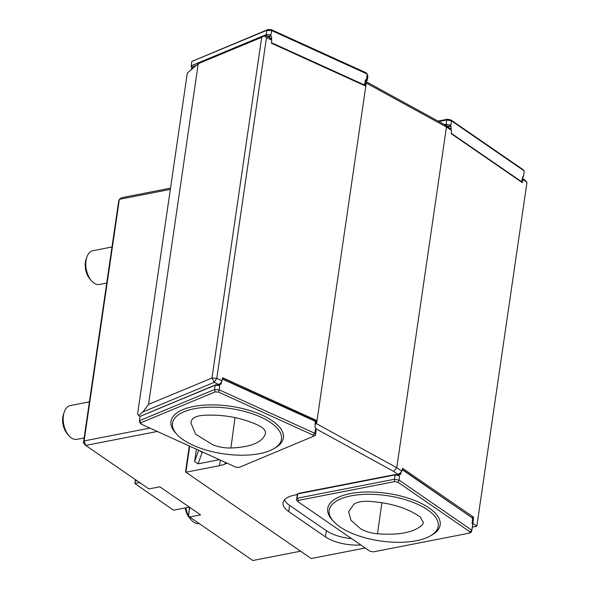 <?xml version="1.0" encoding="UTF-8"?>
<svg xmlns="http://www.w3.org/2000/svg" width="590" height="590" viewBox="0 0 590 590"><rect width="100%" height="100%" fill="white"/><g stroke="black" fill="none" stroke-linecap="round" stroke-linejoin="round"><path stroke-width="0.89" d="M265.456 433.51C265.869 430.707 263.612 428.038 258.685 425.486C241.87 417.646 223.404 414.254 203.292 415.301C197.171 415.839 193.336 417.41 191.78 420.036L190.843 422.757L195.659 434.211L212.614 444.72C218.3 446.999 224.392 448.09 230.897 448.017C251.148 447.132 262.668 442.294 265.456 433.51L265.507 433.207M360.505 528.684C365.018 531.384 370.682 533.087 377.489 533.788C399.083 535.396 414.01 532.438 422.285 524.938L423.48 522.541L420.154 516.973C407.469 507.983 390.351 502.769 368.802 501.323C362.113 501.08 357.164 502.031 353.941 504.185L348.602 511.744L350.954 520.24L360.505 528.684M365.254 81.191L444.314 124.542L448.769 127.602L451.527 130.493L446.46 127.005L366.25 83.028L316.55 423.731L396.753 467.708L393.707 471.432L315.613 428.62M444.314 124.542L446.46 127.005L396.753 467.708L401.82 471.196L399.909 473.372L396.812 474.766M84.134 437.935L76.929 439.344A17.213 10.089 -101 0 1 71.375 437.942A17.213 10.089 -101 0 1 68.735 435.509L67.12 433.591A14.042 8.238 -101 0 1 63.41 414.578L64.185 412.196A17.213 10.089 -101 0 1 70.335 405.559L89.4 401.842M68.735 435.509A17.213 10.089 -101 0 1 64.185 412.196M365.557 81.354L366.021 81.162L365.726 80.063M268.096 36.934L269.822 36.219L266.356 36.145M196.544 65.143L192.119 66.98L192.48 68.344L193.151 68.064M395.366 474.5L394.327 479.279L297.176 498.233L298.533 500.372L298.038 501.736L296.475 500.165L297.81 493.896L298.894 493.321L395.366 474.5L399.489 475.769L394.953 474.943L297.81 493.896L297.146 495.733L297.611 494.442M140.037 416.407L215.829 384.754L218.942 384.975L219.701 385.528L215.151 385.211L140.037 416.407L139.41 420.744L214.517 389.548L215.151 385.211L215.829 384.754M447.434 126.68L449.344 126.312L446.106 125.773M139.69 482.598L134.845 483.542L173.571 510.202L189.361 507.127M135.597 479.781L134.845 483.542L135.412 479.648M192.48 68.344L191.72 67.784L191.19 65.792L192.119 66.98M365.431 80.188L366.508 79.739L366.692 78.499L367.223 80.491L366.021 81.162M191.72 67.784L191.544 69.023L192.502 68.624M268.435 37.089L270.67 36.152L270.854 34.913L269.822 36.219M266.702 35.997L266.296 34.596L270.854 34.913M191.19 65.792L266.296 34.596L266.931 30.26L191.824 61.456L191.19 65.792M399.489 475.769L399.098 480.149L471.86 530.248L472.678 524.665A1.379 0.804 -101 0 1 472.148 522.947L472.62 518.16L402.055 469.574M397.667 474.921L399.673 474.53M219.701 385.528L219.31 389.879L314.883 433.34L315.694 427.757L316.078 431.106L315.444 435.442L314.883 433.34L313.047 435.081L218.58 392.121L215.195 391.885L140.958 422.72L141.357 424.203L139.97 422.838L139.41 420.744L140.958 422.72M218.344 384.931L219.886 384.289M523.146 176.69L522.548 177.45M522.755 176.764L523.463 176.55L524.274 170.96L451.512 120.862L450.701 126.444L450.642 125.154L449.344 126.312M447.773 126.916L450.458 126.393M446.239 125.744L446.106 124.328L450.642 125.154M444.476 124.645L446.106 124.328L446.741 119.991L438.835 121.533M271.415 42.679L364.421 84.967L365.365 80.447A1.379 1.025 -112.6 0 1 366.479 79.643L367.297 74.06L271.725 30.599L270.67 36.152M270.913 36.182A1.379 1.025 -112.6 0 1 271.666 37.834L271.415 39.567M199.177 523.551A17.213 10.089 -101 0 1 193.668 522.143A17.213 10.089 -101 0 1 191.027 519.709L189.412 517.799A14.042 8.238 -101 0 1 185.186 507.938M189.722 507.378L188.505 515.712L189.648 516.995L252.837 560.5L300.583 551.185M170.34 189.39L119.357 199.339L84.112 440.922L83.419 442.861L85.698 445.428L148.887 488.926L159.831 486.794L200.6 514.864L189.648 516.995M135.42 481.027L136.969 480.725M142.876 411.968L148.547 404.379L211.987 378.028L214.214 382.342L142.876 411.968L138.709 415.559L140.029 416.466M261.687 37.325L264.814 35.444L269.512 37.576L271.798 40.076L266.481 37.657L216.781 378.36L222.091 380.779L220.557 383.168L218.905 384.474L214.214 382.342L216.781 378.36L211.987 378.028L261.687 37.325L198.247 63.676L187.303 73.101L137.603 413.804L138.709 415.559M148.547 404.379L198.247 63.676L201.655 61.677L264.814 35.444M451.136 133.215L521.685 181.794L522.57 177.288A1.379 0.804 -101 0 1 523.124 176.491A1.379 0.804 -101 0 1 523.463 176.55M450.701 126.444A1.379 0.804 -101 0 1 451.232 128.17L450.981 129.881M189.7 446.188L185.894 472.229L185.651 471.063L189.309 446.011M221.508 381.693L221.243 383.493A1.379 1.025 -112.6 0 1 220.129 384.297M315.694 427.757A1.379 1.025 -112.6 0 1 314.942 426.105L315.348 421.334L222.349 379.046M296.475 500.165L297.323 494.494M401.06 472.059L400.809 473.829A1.379 0.804 -101 0 1 400.256 474.618A1.379 0.804 -101 0 1 399.909 474.567M191.824 61.456L268.059 29.5L266.931 30.26L271.725 30.599L271.444 29.736L365.911 72.695L367.297 74.06L367.858 76.154L367.223 80.491M394.548 481.639L394.327 479.279L399.098 480.149L397.925 482.251L394.548 481.639L298.533 500.372M215.195 391.885L214.517 389.548L219.31 389.879L218.58 392.121M191.027 519.709A17.213 10.089 -101 0 1 185.88 507.806M83.419 442.861L118.664 201.271L119.357 199.339L121.85 197.643L170.525 188.144M149.904 428.089L84.112 440.922L85.698 445.428L157.309 431.46M218.905 384.474L217.887 384.901M522.423 178.313L524.687 179.869L526.966 182.435L522.32 178.977M220.358 460.126L219.546 465.665L185.894 472.229L311.247 558.531L365.232 547.999M472.317 527.113L476.816 526.236L526.966 182.435M196.426 449.248L194.641 461.491L198.69 450.273M297.308 494.531L296.91 494.25L297.736 494.088M364.421 84.967L363.882 85.255M366.25 83.028L365.586 82.622L365.188 85.351A0.516 0.384 -112.6 0 1 364.716 85.639L271.747 43.358A0.516 0.384 -112.6 0 1 271.415 42.709L271.798 40.076M365.586 82.622L365.136 82.032M398.162 474.5L393.707 471.432M219.546 465.665A29.456 12.25 -171.7 0 0 225.011 464.072L227.113 463.202M472.251 523.964L473.239 523.773L476.816 526.236M297.286 494.597L294.646 495.113A29.257 12.169 -171.7 0 0 283.016 502.813A29.257 12.169 -171.7 0 0 288.709 511.574L325.451 536.878A29.257 12.169 -171.7 0 0 360.8 544.953M472.229 522.349L472.944 522.209L473.239 523.773M471.749 517.356L473.364 517.047L473.6 517.718L472.944 522.209M284.439 499.863A29.257 12.169 -171.7 0 0 289.609 505.379L326.358 530.683A29.257 12.169 -171.7 0 0 351.625 538.633M473.364 517.047L402.579 468.305L401.82 471.196M402.1 469.308L472.62 518.16M522.924 179.648L522.165 182.539L451.38 133.797L451.527 130.493M521.685 181.794L521.317 181.949M315.163 424.586L315.856 423.517L316.55 423.731M266.481 37.657L264.313 35.946M222.091 380.779L222.482 378.146A0.516 0.384 -112.6 0 1 222.946 377.866L222.504 378.05M314.558 420.707L315.916 420.146A0.516 0.384 -112.6 0 1 316.255 420.788L315.856 423.517M199.708 450.738L202.171 452.434L198.063 463.836L219.369 459.676M198.063 463.836L194.641 461.491M222.386 378.773L314.05 420.301L315.348 421.334M315.916 420.146L222.946 377.866M188.505 515.712L189.538 507.245M450.79 119.873L451.512 120.862L446.741 119.991L447.419 119.254L450.79 119.873L522.711 169.389L524.274 170.96M438.023 121.09L447.419 119.254M184.139 411.709A55.069 22.907 8.3 0 1 246.45 411.938A55.069 22.907 8.3 0 1 281.467 439.137A55.069 22.907 8.3 0 1 223.669 453.858A55.069 22.907 8.3 0 1 172.479 423.237A55.069 22.907 8.3 0 1 184.139 411.709M141.357 424.203L235.816 467.155L239.208 467.398L315.444 435.442M313.438 436.563L313.047 435.081M469.847 531.774L471.86 530.248L471.167 532.187L469.352 533.146L469.847 531.774L397.925 482.251M351.109 495.851A55.069 22.907 8.3 0 1 409.681 501.094A55.069 22.907 8.3 0 1 438.215 526.258A55.069 22.907 8.3 0 1 380.41 540.971A55.069 22.907 8.3 0 1 329.22 510.357A55.069 22.907 8.3 0 1 351.109 495.851M298.038 501.736L369.959 551.259L373.337 551.871L469.352 533.146M268.059 29.5L271.444 29.736M106.724 283.075L99.518 284.476A17.213 10.089 -101 0 1 93.965 283.075A17.213 10.089 -101 0 1 91.325 280.641A17.213 10.089 -101 0 1 86.782 257.329A17.213 10.089 -101 0 1 92.925 250.698L111.989 246.974M91.325 280.641L89.71 278.731A14.042 8.238 -101 0 1 86 259.711L86.782 257.329M230.897 448.017L235.012 417.602M377.489 533.788L381.922 502.687M270.382 38.372L271.666 37.834M449.661 128.472L451.232 128.17M218.934 384.451L221.243 383.493M398.516 474.272L400.809 473.829M365.188 85.351L364.62 85.587M472.398 517.954L473.6 517.718M326.358 530.683L325.451 536.878M289.609 505.379L288.709 511.574M522.541 182.281L521.958 182.391M315.207 421.223L316.255 420.788M225.262 462.361L225.011 464.072M176.358 433.768A56.795 23.622 8.3 0 1 183.025 409.556A56.795 23.622 8.3 0 1 259.777 414.121A56.795 23.622 8.3 0 1 274.741 448.12M333.107 520.889A56.795 23.622 8.3 0 1 350.312 493.601A56.795 23.622 8.3 0 1 422.241 503.89A56.795 23.622 8.3 0 1 431.482 535.241"/></g></svg>
